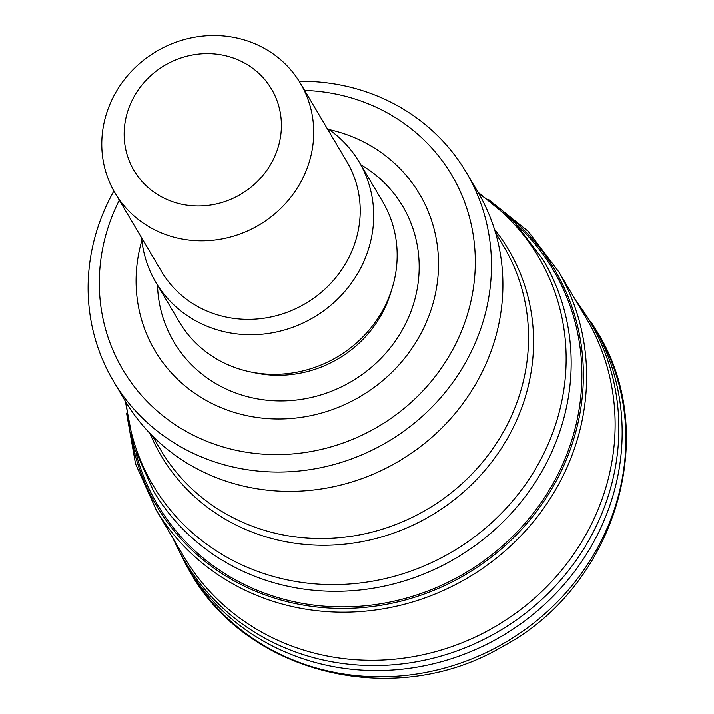 <?xml version="1.0" encoding="UTF-8"?>
<svg xmlns="http://www.w3.org/2000/svg" width="714" height="714" viewBox="0 0 714 714"><rect width="100%" height="100%" fill="white"/><g stroke="black" fill="none" stroke-linecap="round" stroke-linejoin="round"><path stroke-width="1.07" d="M131.117 436.825A231.416 216.699 -30.6 0 0 466.126 574.261A231.416 216.699 -30.6 0 0 506.494 214.414M558.866 271.945A233.897 219.019 -30.6 0 1 468.134 577.644A233.897 219.019 -30.6 0 1 156.428 510.394L182.704 554.707A233.88 219.002 -30.6 0 0 496.641 625.759A233.88 219.002 -30.6 0 0 585.114 316.275L558.866 271.945L528.03 231.22L487.921 199.054M235.566 58.851A79.906 74.827 149.4 0 1 248.276 189.29A79.906 74.827 149.4 0 1 124.504 141.265A79.906 74.827 149.4 0 1 235.566 58.851M251.944 42.563A107.698 100.852 149.4 0 1 300.416 83.297A107.698 100.852 149.4 0 1 259.164 224.964A107.698 100.852 149.4 0 1 115.097 193.101A107.698 100.852 149.4 0 1 130.019 72.873A107.698 100.852 149.4 0 1 251.944 42.563M300.416 83.297L346.906 161.757A107.698 100.852 149.4 0 1 305.654 303.423A107.698 100.852 149.4 0 1 161.587 271.561L115.097 193.101M326.976 128.127A118.122 110.608 149.4 0 1 359.097 161.899A118.122 110.608 149.4 0 1 313.857 317.275A118.122 110.608 149.4 0 1 155.848 282.325A118.122 110.608 149.4 0 1 141.658 237.932M359.097 161.899L382.57 201.509A118.122 110.608 149.4 0 1 392.307 287.653A118.122 110.608 149.4 0 1 250.203 371.851A118.122 110.608 149.4 0 1 179.321 321.934L155.848 282.325M329.02 129.52A153.697 143.925 149.4 0 1 350.369 135.981A153.697 143.925 149.4 0 1 427.766 318.819A153.697 143.925 149.4 0 1 238.467 413.629A153.697 143.925 149.4 0 1 141.899 240.395M304.628 90.401A191.084 178.928 149.4 0 1 365.711 102.789A191.084 178.928 149.4 0 1 457.246 340.757A191.084 178.928 149.4 0 1 204.909 440.52A191.084 178.928 149.4 0 1 119.309 200.206M299.166 81.253A204.98 191.941 149.4 0 1 373.895 94.641A204.98 191.941 149.4 0 1 466.144 172.163A204.98 191.941 149.4 0 1 387.64 441.787A204.98 191.941 149.4 0 1 113.446 381.142A204.98 191.941 149.4 0 1 113.901 191.022M466.144 172.163L477.577 191.468A204.98 191.941 149.4 0 1 399.072 461.092A204.98 191.941 149.4 0 1 124.879 400.447L113.446 381.142M135.999 453.194A230.051 215.423 -30.6 0 0 465.332 572.914A230.051 215.423 -30.6 0 0 518.507 226.561M594.941 328.253C662.458 431.542 616.53 586.337 502.477 646.581C395.181 710.51 244.991 674.346 188.487 569.076A236.245 221.224 -30.6 0 0 506.217 641.922A236.245 221.224 -30.6 0 0 594.941 328.253L574.315 298.309M188.487 569.076L185.229 563.382A236.138 221.126 -30.6 0 0 502.54 635.71A236.138 221.126 -30.6 0 0 591.513 322.657M173.074 538.204A235.361 220.385 -30.6 0 0 499.639 630.819A235.361 220.385 -30.6 0 0 575.27 299.907M392.307 287.653L390.781 292.686A112.58 105.422 149.4 0 1 255.353 372.931L250.203 371.851M360.748 164.675A133 124.539 149.4 0 1 351.788 381.285A133 124.539 149.4 0 1 157.499 285.109M495.427 232.496L503.906 246.803A199.42 186.738 149.4 0 1 427.525 509.118A199.42 186.738 149.4 0 1 160.775 450.115L152.296 435.808M494.481 229.39A201.937 189.094 149.4 0 1 431.283 515.446A201.937 189.094 149.4 0 1 150.02 433.487M478.924 193.78A224.009 209.755 149.4 0 1 452.658 551.529A224.009 209.755 149.4 0 1 126.262 402.732M478.023 192.227L514.58 222.366L543.167 259.905A226.517 212.112 149.4 0 1 456.416 557.866A226.517 212.112 149.4 0 1 153.412 490.848L134.205 447.74L125.334 401.197M185.229 563.382L172.128 536.616M156.428 510.394L135.517 463.788L126.565 413.156"/></g></svg>
